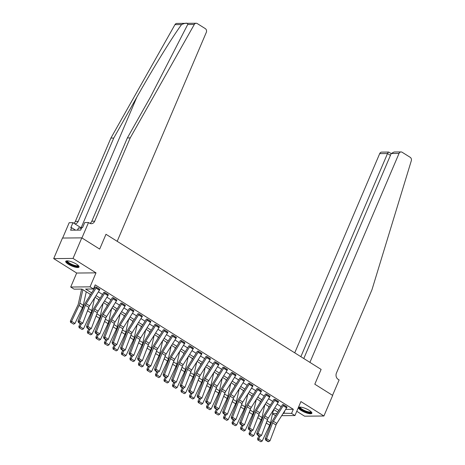 <?xml version="1.0" encoding="UTF-8"?>
<svg xmlns="http://www.w3.org/2000/svg" width="465" height="465" viewBox="0 0 465 465"><rect width="100%" height="100%" fill="white"/><g stroke="black" fill="none" stroke-linecap="round" stroke-linejoin="round"><path stroke-width="0.7" d="M68.309 264.219A7.231 1.907 -156.9 0 0 75.005 267.108A7.231 1.907 -156.9 0 0 79.033 267.02A7.231 1.907 -156.9 0 0 76.458 264.143A7.231 1.907 -156.9 0 0 69.762 261.26A7.231 1.907 -156.9 0 0 65.734 261.347A7.231 1.907 -156.9 0 0 68.309 264.219M301.14 410.461A7.231 1.907 -156.9 0 0 307.836 413.344A7.231 1.907 -156.9 0 0 311.87 413.263A7.231 1.907 -156.9 0 0 309.289 410.386A7.231 1.907 -156.9 0 0 302.599 407.503A7.231 1.907 -156.9 0 0 298.565 407.59A7.231 1.907 -156.9 0 0 301.14 410.461M90.605 294.525L81.95 289.091L74.115 289.16L70.709 287.021L90.041 286.847L93.442 288.98L85.607 289.056L91.657 292.851M76.673 273.036L96.005 272.862L73.028 258.43L81.799 237.865L62.467 238.039L53.696 258.604L76.673 273.036L70.709 287.021M296.78 411.287L304.575 416.181L323.902 416.001L300.925 401.568L294.961 415.553L281.691 415.675M275.571 415.693L272.513 413.774M273.908 409.653L272.909 411.996M73.028 258.43L53.696 258.604M303.785 358.515L391.228 153.508L394.076 152.003L401.057 151.939A2.784 2.296 89.5 0 1 402.132 152.253L410.2 157.315A2.784 2.296 89.5 0 1 411.304 160.756L371.971 289.747L336.445 373.035A4.638 3.83 89.5 0 0 338.096 379.289L339.119 379.928L332.539 395.349L314.805 384.212L332.673 395.436L323.902 416.001M285.667 409.374L293.31 409.305L95.197 284.871L93.442 288.98M93.517 288.806L94.011 289.12M98.388 291.869L102.521 294.461M106.903 297.216L111.03 299.809M115.413 302.558L119.54 305.15M123.922 307.906L128.049 310.498M132.432 313.247L136.559 315.84M140.941 318.595L145.068 321.187M149.451 323.936L153.578 326.535M157.96 329.284L162.087 331.876M166.47 334.631L170.597 337.224M174.98 339.973L179.106 342.566M183.489 345.321L187.622 347.913M191.999 350.662L196.131 353.255M200.508 356.01L204.641 358.602M209.023 361.357L213.15 363.95M217.533 366.699L221.66 369.291M226.042 372.047L230.169 374.639M234.552 377.388L238.679 379.981M243.061 382.736L247.188 385.328M251.571 388.077L255.698 390.676M260.08 393.425L264.207 396.017M268.59 398.772L272.717 401.365M277.099 404.114L281.226 406.706M286.986 407.189L283.342 404.62L282.47 404.631M278.477 401.847L274.832 399.278L273.955 399.284M269.967 396.5L266.323 393.931L265.445 393.942M261.458 391.158L257.808 388.589L256.936 388.595M252.948 385.811L249.298 383.241L248.426 383.247M244.439 380.469L240.789 377.894L239.917 377.906M235.929 375.121L232.279 372.552L231.407 372.558M227.414 369.774L223.77 367.205L222.898 367.216M218.905 364.432L215.26 361.863L214.388 361.869M210.395 359.085L206.751 356.516L205.879 356.527M201.886 353.743L198.241 351.174L197.369 351.18M193.376 348.395L189.732 345.826L188.86 345.832M184.867 343.054L181.222 340.479L180.35 340.49M176.357 337.706L172.713 335.137L171.841 335.143M167.848 332.359L164.203 329.79L163.325 329.801M159.338 327.017L155.694 324.448L154.816 324.454M150.829 321.67L147.178 319.1L146.306 319.106M142.319 316.328L138.669 313.759L137.797 313.765M133.81 310.98L130.159 308.411L129.287 308.417M125.294 305.633L121.65 303.064L120.778 303.075M116.785 300.291L113.14 297.722L112.268 297.728M108.275 294.944L104.631 292.375L103.759 292.386M99.766 289.602L96.121 287.033L95.249 287.039M81.799 237.865L99.673 249.089L105.985 234.284L321.117 369.408L309.917 362.375L399.04 153.433L391.228 153.508M96.005 272.862L90.041 286.847M293.31 409.305L291.555 413.414L294.961 415.553M314.805 384.212L321.117 369.408L314.805 384.212M277.82 412.112L273.693 409.52M269.311 406.77L265.184 404.178M260.801 401.423L256.674 398.831M252.292 396.081L248.165 393.483M243.782 390.734L239.655 388.141M235.273 385.386L231.146 382.794M226.763 380.045L222.636 377.452M218.254 374.697L214.127 372.105M209.744 369.355L205.617 366.763M201.235 364.008L197.102 361.415M192.725 358.666L188.592 356.068M184.216 353.319L180.083 350.726M175.7 347.971L171.573 345.379M167.191 342.629L163.064 340.037M158.681 337.282L154.554 334.69M150.172 331.94L146.045 329.342M141.662 326.593L137.535 324M133.153 321.245L129.026 318.653M124.643 315.904L120.516 313.311M116.134 310.556L112.007 307.964M107.624 305.214L103.497 302.622M99.115 299.867L94.982 297.275M272.554 413.588L276.919 413.548M283.255 413.199L291.555 413.414M96.034 295.606L100.167 298.199M104.549 300.948L108.676 303.54M113.059 306.296L117.186 308.888M121.568 311.637L125.695 314.235M130.078 316.985L134.205 319.577M138.587 322.332L142.714 324.925M147.097 327.674L151.224 330.266M155.606 333.021L159.733 335.614M164.116 338.363L168.243 340.961M172.625 343.711L176.752 346.303M181.135 349.058L185.268 351.65M189.644 354.4L193.777 356.992M198.154 359.747L202.287 362.34M206.669 365.089L210.796 367.681M215.179 370.436L219.306 373.029M223.688 375.778L227.815 378.376M232.198 381.126L236.325 383.718M240.707 386.473L244.834 389.066M249.217 391.815L253.344 394.407M257.726 397.162L261.853 399.755M266.236 402.504L270.363 405.096M274.745 407.851L278.872 410.444M285.074 410.31L283.72 413.49M286.62 407.857L283.214 405.718A3.243 1.616 122.1 0 0 283.679 404.835L287.085 406.974A3.243 1.616 122.1 0 1 286.62 407.857L276.809 423.429A4.638 2.308 -57.9 0 0 276.024 424.987L269.996 440.826L266.59 438.687L266.288 440.123L265.742 440.186L268.125 441.68L268.671 441.616L266.288 440.123M283.214 405.718L273.408 421.29A4.638 2.308 -57.9 0 0 272.624 422.848L266.59 438.687L265.224 438.85L271.258 423.011A6.952 3.464 122.1 0 1 272.432 420.668L282.243 405.102A0.93 0.459 -57.9 0 0 282.377 404.846M265.224 438.85L265.742 440.186M268.671 441.616L269.996 440.826M268.88 406.497L268.555 407.974M258.906 435.891L257.546 438.768L258.784 438.908L260.022 436.292M265.98 423.667L266.271 423.057A6.952 3.464 -57.9 0 0 267.067 420.819M258.418 440.256L260.801 441.75L258.418 440.256L258.784 438.908L262.19 441.047L269.677 425.19A6.952 3.464 -57.9 0 0 270.496 422.859L273.327 410.101M262.19 441.047L260.801 441.75M257.924 440.198L257.546 438.768M300.867 356.69L387.519 153.543L379.707 153.613A2.784 2.296 -90.5 0 1 381.724 152.113L388.699 152.049L391.199 153.566M294.734 352.836L379.707 153.613M401.057 151.939A2.784 2.296 89.5 0 0 399.04 153.433M389.048 152.369C388.694 151.747 388.182 152.136 387.519 153.543L390.431 155.368M130.217 137.907L94.691 221.195A4.638 3.83 -90.5 0 1 91.332 223.688A4.638 3.83 -90.5 0 1 89.536 223.165L88.513 222.526L81.933 237.952L99.673 249.089L105.985 234.284L117.186 241.318L206.303 32.381A2.784 2.296 89.5 0 0 205.315 28.627L197.247 23.564A2.784 2.296 89.5 0 0 196.172 23.25A2.784 2.296 89.5 0 0 194.3 24.453L130.217 137.907L127.358 137.931L150.451 97.046L187.703 24.517C187.959 22.709 185.913 22.727 181.565 24.575C172.55 36.683 152.997 68.431 136.844 97.173L113.751 138.059L78.225 221.346A4.638 3.83 -90.5 0 1 74.865 223.839A4.638 3.83 -90.5 0 1 74.836 223.839M113.751 138.059L110.891 138.082L75.365 221.369A4.638 3.83 -90.5 0 1 73.889 223.246M89.902 223.369A4.638 3.83 -90.5 0 0 91.832 221.218L127.358 137.931M181.565 24.575L174.968 24.633L110.891 138.082M88.513 222.526L84.729 222.561L82.567 227.618L81.735 227.629L80.683 230.094L70.599 230.187L71.651 227.722L70.814 227.728L72.97 222.671L69.186 222.706L62.641 238.039M81.549 228.059L72.97 222.671M174.968 24.633A2.784 2.296 -90.5 0 1 176.84 23.424L196.172 23.25M75.51 230.14L71.651 227.722M278.111 402.516L274.705 400.377A3.243 1.616 122.1 0 0 275.17 399.493L278.576 401.626A3.243 1.616 122.1 0 1 278.111 402.516L268.299 418.082A4.638 2.308 -57.9 0 0 267.514 419.639L261.487 435.478L258.081 433.345L257.779 434.775L257.232 434.839L259.61 436.339L260.156 436.275L257.779 434.775M274.705 400.377L264.893 415.943A4.638 2.308 -57.9 0 0 264.114 417.506L258.081 433.345L256.715 433.502L262.748 417.663A6.952 3.464 122.1 0 1 263.922 415.326L273.734 399.755A0.93 0.459 -57.9 0 0 273.862 399.505M256.715 433.502L257.232 434.839M260.156 436.275L261.487 435.478M269.601 397.168L266.195 395.029A3.243 1.616 122.1 0 0 266.66 394.146L270.066 396.285A3.243 1.616 122.1 0 1 269.601 397.168L259.79 412.74A4.638 2.308 -57.9 0 0 259.005 414.298L252.977 430.137L249.571 427.998L249.263 429.433L248.717 429.497L251.1 430.991L251.646 430.927L249.263 429.433M266.195 395.029L256.384 410.601A4.638 2.308 -57.9 0 0 255.599 412.159L249.571 427.998L248.205 428.16L254.233 412.321A6.952 3.464 122.1 0 1 255.413 409.979L265.224 394.413A0.93 0.459 -57.9 0 0 265.352 394.157M248.205 428.16L248.717 429.497M251.646 430.927L252.977 430.137M261.092 391.821L257.686 389.687A3.243 1.616 122.1 0 0 258.151 388.798L261.557 390.937A3.243 1.616 122.1 0 1 261.092 391.821L251.28 407.392A4.638 2.308 -57.9 0 0 250.496 408.95L244.468 424.789L241.062 422.65L240.754 424.086L240.207 424.15L242.591 425.649L243.137 425.585L240.754 424.086M257.686 389.687L247.874 405.253A4.638 2.308 -57.9 0 0 247.089 406.811L241.062 422.65L239.696 422.813L245.723 406.974A6.952 3.464 122.1 0 1 246.903 404.637L256.709 389.066A0.93 0.459 -57.9 0 0 256.843 388.81M239.696 422.813L240.207 424.15M243.137 425.585L244.468 424.789M260.371 401.156L260.045 402.626M250.397 430.549L249.037 433.426L250.275 433.56L251.513 430.945M257.471 418.326L257.761 417.71A6.952 3.464 -57.9 0 0 258.557 415.472M249.908 434.909L252.292 436.403L249.908 434.909L250.275 433.56L253.681 435.699L261.167 419.849A6.952 3.464 -57.9 0 0 261.987 417.512L264.818 404.753M253.681 435.699L252.292 436.403M249.414 434.856L249.037 433.426M251.861 395.808L251.536 397.284M241.887 425.202L240.527 428.079L241.765 428.219L243.003 425.597M248.961 412.978L249.252 412.362A6.952 3.464 -57.9 0 0 250.048 410.124M241.399 429.561L243.782 431.061L241.399 429.561L241.765 428.219L245.171 430.352L252.658 414.501A6.952 3.464 -57.9 0 0 253.477 412.164L256.308 399.412M245.171 430.352L243.782 431.061M240.905 429.509L240.527 428.079M243.352 390.461L243.021 391.937M233.378 419.86L232.018 422.737L233.256 422.871L234.494 420.255M240.452 407.631L240.742 407.02A6.952 3.464 -57.9 0 0 241.538 404.783M232.889 424.22L235.273 425.713L232.889 424.22L233.256 422.871L236.662 425.01L244.148 409.159A6.952 3.464 -57.9 0 0 244.962 406.823L247.799 394.064M236.662 425.01L235.273 425.713M232.395 424.161L232.018 422.737M252.582 386.479L249.176 384.34A3.243 1.616 122.1 0 0 249.641 383.456L253.047 385.595A3.243 1.616 122.1 0 1 252.582 386.479L242.771 402.045A4.638 2.308 -57.9 0 0 241.986 403.608L235.953 419.447L232.552 417.308L232.244 418.744L231.698 418.808L234.081 420.302L234.627 420.238L232.244 418.744M249.176 384.34L239.365 399.912A4.638 2.308 -57.9 0 0 238.58 401.469L232.552 417.308L231.186 417.465L237.214 401.626A6.952 3.464 122.1 0 1 238.394 399.29L248.2 383.718A0.93 0.459 -57.9 0 0 248.333 383.468M231.186 417.465L231.698 418.808M234.627 420.238L235.953 419.447M234.842 385.119L234.511 386.595M224.862 414.513L223.508 417.39L224.746 417.524L225.984 414.908M231.942 402.289L232.233 401.673A6.952 3.464 -57.9 0 0 233.029 399.435M224.38 418.872L226.763 420.372L224.38 418.872L224.746 417.524L228.152 419.663L235.639 403.812A6.952 3.464 -57.9 0 0 236.453 401.475L239.289 388.717M228.152 419.663L226.763 420.372M223.886 418.82L223.508 417.39M311.277 411.926A6.26 1.651 23.1 0 1 306.795 412.013A6.26 1.651 23.1 0 1 300.146 408.351A6.26 1.651 23.1 0 1 299.937 407.09M300.332 407.102A5.795 1.529 -156.9 0 0 300.716 408.043A5.795 1.529 -156.9 0 0 306.383 411.269A5.795 1.529 -156.9 0 0 310.992 411.647M298.861 407.288A7.184 1.895 -156.9 0 0 299.355 408.142A7.184 1.895 -156.9 0 0 305.854 411.949A7.184 1.895 -156.9 0 0 311.881 412.844M78.446 265.689A6.26 1.651 23.1 0 1 71.906 264.998A6.26 1.651 23.1 0 1 67.1 260.848M67.501 260.859A5.795 1.529 -156.9 0 0 72.139 264.475A5.795 1.529 -156.9 0 0 78.161 265.405M66.024 261.045A7.184 1.895 -156.9 0 0 71.796 265.213A7.184 1.895 -156.9 0 0 79.05 266.602M81.34 228.548L78.579 227.815L77.388 230.129M77.591 230.123L78.579 227.815M244.073 381.131L240.667 378.992A3.243 1.616 122.1 0 0 241.132 378.109L244.538 380.248A3.243 1.616 122.1 0 1 244.073 381.131L234.261 396.703A4.638 2.308 -57.9 0 0 233.477 398.261L227.443 414.1L224.043 411.961L223.735 413.397L223.188 413.461L225.572 414.96L226.118 414.896L223.735 413.397M240.667 378.992L230.855 394.564A4.638 2.308 -57.9 0 0 230.07 396.122L224.043 411.961L222.677 412.124L228.704 396.285A6.952 3.464 122.1 0 1 229.884 393.942L239.69 378.376A0.93 0.459 -57.9 0 0 239.824 378.121M222.677 412.124L223.188 413.461M226.118 414.896L227.443 414.1M226.333 379.771L226.002 381.248M216.353 409.171L214.999 412.042L216.237 412.182L217.475 409.566M223.433 396.941L223.723 396.331A6.952 3.464 -57.9 0 0 224.519 394.093M215.87 413.53L218.254 415.024L215.87 413.53L216.237 412.182L219.643 414.321L227.129 398.47A6.952 3.464 -57.9 0 0 227.943 396.134L230.78 383.375M219.643 414.321L218.254 415.024M215.376 413.472L214.999 412.042M235.557 375.79L232.157 373.651A3.243 1.616 122.1 0 0 232.622 372.767L236.022 374.906A3.243 1.616 122.1 0 1 235.557 375.79L225.752 391.356A4.638 2.308 -57.9 0 0 224.967 392.919L218.934 408.752L215.533 406.619L215.225 408.049L214.679 408.119L217.062 409.613L217.608 409.549L215.225 408.049M232.157 373.651L222.346 389.217A4.638 2.308 -57.9 0 0 221.561 390.78L215.533 406.619L214.167 406.776L220.195 390.937A6.952 3.464 122.1 0 1 221.369 388.601L231.181 373.029A0.93 0.459 -57.9 0 0 231.314 372.779M214.167 406.776L214.679 408.119M217.608 409.549L218.934 408.752M217.823 374.43L217.492 375.906M207.843 403.823L206.489 406.701L207.727 406.834L208.959 404.219M214.923 391.6L215.214 390.984A6.952 3.464 -57.9 0 0 216.01 388.746M207.361 408.183L209.744 409.682L207.361 408.183L207.727 406.834L211.127 408.973L218.614 393.123A6.952 3.464 -57.9 0 0 219.434 390.786L222.27 378.028M211.127 408.973L209.744 409.682M206.867 408.131L206.489 406.701M227.048 370.442L223.648 368.303A3.243 1.616 122.1 0 0 224.113 367.42L227.513 369.559A3.243 1.616 122.1 0 1 227.048 370.442L217.242 386.014A4.638 2.308 -57.9 0 0 216.458 387.572L210.424 403.411L207.024 401.272L206.716 402.707L206.169 402.771L208.553 404.265L209.099 404.201L206.716 402.707M223.648 368.303L213.836 383.875A4.638 2.308 -57.9 0 0 213.051 385.433L207.024 401.272L205.658 401.435L211.685 385.595A6.952 3.464 122.1 0 1 212.86 383.253L222.671 367.687A0.93 0.459 -57.9 0 0 222.805 367.431M205.658 401.435L206.169 402.771M209.099 404.201L210.424 403.411M209.314 369.082L208.983 370.559M199.334 398.476L197.98 401.353L199.218 401.493L200.45 398.877M206.414 386.252L206.704 385.642A6.952 3.464 -57.9 0 0 207.5 383.404M198.851 402.835L201.235 404.335L198.851 402.835L199.218 401.493L202.618 403.632L210.104 387.775A6.952 3.464 -57.9 0 0 210.924 385.439L213.761 372.686M202.618 403.632L201.235 404.335M198.357 402.783L197.98 401.353M218.538 365.095L215.138 362.962A3.243 1.616 122.1 0 0 215.603 362.078L219.003 364.211A3.243 1.616 122.1 0 1 218.538 365.095L208.733 380.666A4.638 2.308 -57.9 0 0 207.948 382.224L201.915 398.063L198.508 395.924L198.206 397.36L197.66 397.424L200.043 398.924L200.589 398.86L198.206 397.36M215.138 362.962L205.327 378.527A4.638 2.308 -57.9 0 0 204.542 380.091L198.508 395.924L197.143 396.087L203.176 380.248A6.952 3.464 122.1 0 1 204.35 377.911L214.162 362.34A0.93 0.459 -57.9 0 0 214.295 362.09M197.143 396.087L197.66 397.424M200.589 398.86L201.915 398.063M200.804 363.735L200.473 365.211M190.824 393.134L189.464 396.011L190.708 396.145L191.94 393.529M197.904 380.911L198.195 380.294A6.952 3.464 -57.9 0 0 198.991 378.057M190.342 397.494L192.725 398.987L190.342 397.494L190.708 396.145L194.108 398.284L201.595 382.433A6.952 3.464 -57.9 0 0 202.415 380.097L205.251 367.338M194.108 398.284L192.725 398.987M189.848 397.436L189.464 396.011M210.029 359.753L206.629 357.614A3.243 1.616 122.1 0 0 207.094 356.731L210.494 358.87A3.243 1.616 122.1 0 1 210.029 359.753L200.217 375.325A4.638 2.308 -57.9 0 0 199.439 376.882L193.405 392.722L189.999 390.583L189.697 392.018L189.15 392.082L191.534 393.576L192.08 393.512L189.697 392.018M206.629 357.614L196.817 373.186A4.638 2.308 -57.9 0 0 196.032 374.744L189.999 390.583L188.633 390.74L194.666 374.906A6.952 3.464 122.1 0 1 195.841 372.564L205.652 356.992A0.93 0.459 -57.9 0 0 205.786 356.742M188.633 390.74L189.15 392.082M192.08 393.512L193.405 392.722M192.289 358.393L191.964 359.869M182.315 387.787L180.955 390.664L182.199 390.803L183.431 388.182M189.394 375.563L189.685 374.947A6.952 3.464 -57.9 0 0 190.476 372.709M181.832 392.146L184.216 393.646L181.832 392.146L182.199 390.803L185.599 392.937L193.085 377.086A6.952 3.464 -57.9 0 0 193.905 374.749L196.742 361.991M185.599 392.937L184.216 393.646M181.333 392.094L180.955 390.664M201.519 354.406L198.113 352.267A3.243 1.616 122.1 0 0 198.578 351.383L201.984 353.522A3.243 1.616 122.1 0 1 201.519 354.406L191.708 369.977A4.638 2.308 -57.9 0 0 190.923 371.535L184.896 387.374L181.49 385.235L181.187 386.671L180.641 386.735L183.024 388.234L183.57 388.17L181.187 386.671M198.113 352.267L188.308 367.838A4.638 2.308 -57.9 0 0 187.523 369.396L181.49 385.235L180.124 385.398L186.157 369.559A6.952 3.464 122.1 0 1 187.331 367.216L197.143 351.65A0.93 0.459 -57.9 0 0 197.276 351.395M180.124 385.398L180.641 386.735M183.57 388.17L184.896 387.374M183.78 353.045L183.454 354.522M173.805 382.445L172.445 385.322L173.689 385.456L174.921 382.84M180.885 370.216L181.17 369.605A6.952 3.464 -57.9 0 0 181.966 367.367M173.323 386.804L175.706 388.298L173.323 386.804L173.689 385.456L177.089 387.595L184.576 371.744A6.952 3.464 -57.9 0 0 185.395 369.408L188.232 356.649M177.089 387.595L175.706 388.298M172.823 386.746L172.445 385.322M193.01 349.064L189.604 346.925A3.243 1.616 122.1 0 0 190.069 346.041L193.475 348.18A3.243 1.616 122.1 0 1 193.01 349.064L183.198 364.63A4.638 2.308 -57.9 0 0 182.414 366.193L176.386 382.032L172.98 379.893L172.678 381.329L172.131 381.393L174.515 382.887L175.061 382.823L172.678 381.329M189.604 346.925L179.798 362.497A4.638 2.308 -57.9 0 0 179.013 364.054L172.98 379.893L171.614 380.05L177.647 364.211A6.952 3.464 122.1 0 1 178.822 361.875L188.633 346.303A0.93 0.459 -57.9 0 0 188.767 346.053M171.614 380.05L172.131 381.393M175.061 382.823L176.386 382.032M175.27 347.704L174.945 349.18M165.296 377.098L163.936 379.975L165.174 380.108L166.412 377.493M172.376 364.874L172.66 364.258A6.952 3.464 -57.9 0 0 173.457 362.02M164.813 381.457L167.197 382.957L164.813 381.457L165.174 380.108L168.58 382.247L176.066 366.397A6.952 3.464 -57.9 0 0 176.886 364.06L179.722 351.302M168.58 382.247L167.197 382.957M164.314 381.405L163.936 379.975M184.5 343.716L181.094 341.577A3.243 1.616 122.1 0 0 181.559 340.694L184.965 342.833A3.243 1.616 122.1 0 1 184.5 343.716L174.689 359.288A4.638 2.308 -57.9 0 0 173.904 360.846L167.877 376.685L164.47 374.546L164.168 375.982L163.622 376.046L166.005 377.545L166.551 377.475L164.168 375.982M181.094 341.577L171.289 357.149A4.638 2.308 -57.9 0 0 170.504 358.707L164.47 374.546L163.105 374.709L169.138 358.87A6.952 3.464 122.1 0 1 170.312 356.527L180.124 340.961A0.93 0.459 -57.9 0 0 180.257 340.706M163.105 374.709L163.622 376.046M166.551 377.475L167.877 376.685M166.761 342.356L166.435 343.833M156.786 371.75L155.426 374.627L156.664 374.767L157.902 372.151M163.86 359.526L164.151 358.916A6.952 3.464 -57.9 0 0 164.947 356.678M156.304 376.115L158.681 377.609L156.304 376.115L156.664 374.767L160.07 376.906L167.557 361.055A6.952 3.464 -57.9 0 0 168.377 358.718L171.207 345.96M160.07 376.906L158.681 377.609M155.804 376.057L155.426 374.627M175.991 338.375L172.585 336.236A3.243 1.616 122.1 0 0 173.05 335.352L176.456 337.485A3.243 1.616 122.1 0 1 175.991 338.375L166.179 353.941A4.638 2.308 -57.9 0 0 165.395 355.504L159.367 371.337L155.961 369.204L155.659 370.634L155.112 370.698L157.495 372.198L158.042 372.134L155.659 370.634M172.585 336.236L162.773 351.802A4.638 2.308 -57.9 0 0 161.994 353.365L155.961 369.204L154.595 369.361L160.628 353.522A6.952 3.464 122.1 0 1 161.803 351.185L171.614 335.614A0.93 0.459 -57.9 0 0 171.748 335.364M154.595 369.361L155.112 370.698M158.042 372.134L159.367 371.337M158.251 337.015L157.926 338.485M148.277 366.408L146.917 369.286L148.155 369.419L149.393 366.804M155.351 354.185L155.641 353.569A6.952 3.464 -57.9 0 0 156.438 351.331M147.789 370.768L150.172 372.262L147.789 370.768L148.155 369.419L151.561 371.558L159.047 355.708A6.952 3.464 -57.9 0 0 159.867 353.371L162.698 340.613M151.561 371.558L150.172 372.262M147.295 370.715L146.917 369.286M167.481 333.027L164.075 330.888A3.243 1.616 122.1 0 0 164.54 330.005L167.946 332.144A3.243 1.616 122.1 0 1 167.481 333.027L157.67 348.599A4.638 2.308 -57.9 0 0 156.885 350.157L150.858 365.996L147.452 363.857L147.143 365.292L146.597 365.356L148.98 366.85L149.527 366.786L147.143 365.292M164.075 330.888L154.264 346.46A4.638 2.308 -57.9 0 0 153.485 348.018L147.452 363.857L146.086 364.019L152.119 348.18A6.952 3.464 122.1 0 1 153.293 345.838L163.105 330.272A0.93 0.459 -57.9 0 0 163.232 330.016M146.086 364.019L146.597 365.356M149.527 366.786L150.858 365.996M149.742 331.667L149.416 333.143M139.767 361.061L138.407 363.938L139.645 364.078L140.883 361.456M146.841 348.837L147.132 348.227A6.952 3.464 -57.9 0 0 147.928 345.983M139.279 365.42L141.662 366.92L139.279 365.42L139.645 364.078L143.051 366.217L150.538 350.36A6.952 3.464 -57.9 0 0 151.357 348.023L154.188 335.271M143.051 366.217L141.662 366.92M138.785 365.368L138.407 363.938M158.972 327.68L155.566 325.547A3.243 1.616 122.1 0 0 156.031 324.657L159.437 326.796A3.243 1.616 122.1 0 1 158.972 327.68L149.16 343.251A4.638 2.308 -57.9 0 0 148.376 344.809L142.348 360.648L138.942 358.509L138.634 359.945L138.088 360.009L140.471 361.508L141.017 361.445L138.634 359.945M155.566 325.547L145.754 341.112A4.638 2.308 -57.9 0 0 144.97 342.676L138.942 358.509L137.576 358.672L143.604 342.833A6.952 3.464 122.1 0 1 144.784 340.496L154.595 324.925A0.93 0.459 -57.9 0 0 154.723 324.675M137.576 358.672L138.088 360.009M141.017 361.445L142.348 360.648M141.232 326.32L140.907 327.796M131.258 355.719L129.898 358.596L131.136 358.73L132.374 356.114M138.332 343.49L138.622 342.879A6.952 3.464 -57.9 0 0 139.419 340.642M130.77 360.079L133.153 361.572L130.77 360.079L131.136 358.73L134.542 360.869L142.028 345.018A6.952 3.464 -57.9 0 0 142.848 342.682L145.679 329.923M134.542 360.869L133.153 361.572M130.276 360.02L129.898 358.596M150.462 322.338L147.056 320.199A3.243 1.616 122.1 0 0 147.521 319.316L150.927 321.454A3.243 1.616 122.1 0 1 150.462 322.338L140.651 337.904A4.638 2.308 -57.9 0 0 139.866 339.467L133.833 355.307L130.433 353.168L130.124 354.603L129.578 354.667L131.961 356.161L132.508 356.097L130.124 354.603M147.056 320.199L137.245 335.771A4.638 2.308 -57.9 0 0 136.46 337.328L130.433 353.168L129.067 353.324L135.094 337.491A6.952 3.464 122.1 0 1 136.274 335.149L146.08 319.577A0.93 0.459 -57.9 0 0 146.213 319.327M129.067 353.324L129.578 354.667M132.508 356.097L133.833 355.307M132.723 320.978L132.391 322.454M122.748 350.372L121.388 353.249L122.626 353.388L123.864 350.767M129.822 338.148L130.113 337.532A6.952 3.464 -57.9 0 0 130.909 335.294M122.26 354.731L124.643 356.231L122.26 354.731L122.626 353.388L126.032 355.522L133.519 339.671A6.952 3.464 -57.9 0 0 134.333 337.334L137.169 324.576M126.032 355.522L124.643 356.231M121.766 354.679L121.388 353.249M141.953 316.991L138.547 314.851A3.243 1.616 122.1 0 0 139.012 313.968L142.418 316.107A3.243 1.616 122.1 0 1 141.953 316.991L132.141 332.562A4.638 2.308 -57.9 0 0 131.357 334.12L125.323 349.959L121.923 347.82L121.615 349.256L121.069 349.32L123.452 350.819L123.998 350.755L121.615 349.256M138.547 314.851L128.735 330.423A4.638 2.308 -57.9 0 0 127.951 331.981L121.923 347.82L120.557 347.983L126.585 332.144A6.952 3.464 122.1 0 1 127.765 329.801L137.57 314.235A0.93 0.459 -57.9 0 0 137.704 313.98M120.557 347.983L121.069 349.32M123.998 350.755L125.323 349.959M124.213 315.63L123.882 317.107M114.233 345.03L112.879 347.901L114.117 348.041L115.355 345.425M121.313 332.8L121.603 332.19A6.952 3.464 -57.9 0 0 122.4 329.952M113.751 349.389L116.134 350.883L113.751 349.389L114.117 348.041L117.523 350.18L125.009 334.329A6.952 3.464 -57.9 0 0 125.823 331.993L128.66 319.234M117.523 350.18L116.134 350.883M113.257 349.331L112.879 347.901M133.438 311.649L130.037 309.51A3.243 1.616 122.1 0 0 130.502 308.626L133.903 310.765A3.243 1.616 122.1 0 1 133.438 311.649L123.632 327.215A4.638 2.308 -57.9 0 0 122.847 328.778L116.814 344.612L113.414 342.478L113.105 343.914L112.559 343.978L114.942 345.472L115.489 345.408L113.105 343.914M130.037 309.51L120.226 325.076A4.638 2.308 -57.9 0 0 119.441 326.639L113.414 342.478L112.048 342.635L118.075 326.796A6.952 3.464 122.1 0 1 119.255 324.46L129.061 308.888A0.93 0.459 -57.9 0 0 129.194 308.638M112.048 342.635L112.559 343.978M115.489 345.408L116.814 344.612M115.704 310.289L115.372 311.765M105.724 339.683L104.369 342.56L105.607 342.693L106.84 340.078M112.803 327.459L113.094 326.843A6.952 3.464 -57.9 0 0 113.89 324.605M105.241 344.042L107.624 345.542L105.241 344.042L105.607 342.693L109.008 344.832L116.494 328.982A6.952 3.464 -57.9 0 0 117.314 326.645L120.15 313.887M109.008 344.832L107.624 345.542M104.747 343.99L104.369 342.56M124.928 306.301L121.528 304.162A3.243 1.616 122.1 0 0 121.993 303.279L125.393 305.418A3.243 1.616 122.1 0 1 124.928 306.301L115.122 321.873A4.638 2.308 -57.9 0 0 114.338 323.431L108.304 339.27L104.904 337.131L104.596 338.567L104.05 338.63L106.433 340.124L106.979 340.06L104.596 338.567M121.528 304.162L111.716 319.734A4.638 2.308 -57.9 0 0 110.932 321.292L104.904 337.131L103.538 337.294L109.566 321.454A6.952 3.464 122.1 0 1 110.74 319.112L120.551 303.546A0.93 0.459 -57.9 0 0 120.685 303.29M103.538 337.294L104.05 338.63M106.979 340.06L108.304 339.27M107.194 304.941L106.863 306.418M97.214 334.335L95.86 337.212L97.098 337.352L98.33 334.736M104.294 322.111L104.584 321.501A6.952 3.464 -57.9 0 0 105.381 319.263M96.732 338.694L99.115 340.194L96.732 338.694L97.098 337.352L100.498 339.491L107.985 323.634A6.952 3.464 -57.9 0 0 108.804 321.303L111.641 308.545M100.498 339.491L99.115 340.194M96.238 338.642L95.86 337.212M116.419 300.954L113.018 298.821A3.243 1.616 122.1 0 0 113.483 297.937L116.884 300.07A3.243 1.616 122.1 0 1 116.419 300.954L106.613 316.525A4.638 2.308 -57.9 0 0 105.828 318.083L99.795 333.922L96.395 331.783L96.086 333.219L95.54 333.283L97.923 334.783L98.47 334.719L96.086 333.219M113.018 298.821L103.207 314.387A4.638 2.308 -57.9 0 0 102.422 315.95L96.395 331.783L95.029 331.946L101.056 316.107A6.952 3.464 122.1 0 1 102.23 313.77L112.042 298.199A0.93 0.459 -57.9 0 0 112.175 297.949M95.029 331.946L95.54 333.283M98.47 334.719L99.795 333.922M98.685 299.6L98.353 301.07M88.705 328.993L87.344 331.871L88.588 332.004L89.821 329.389M95.784 316.77L96.075 316.154A6.952 3.464 -57.9 0 0 96.871 313.916M88.222 333.353L90.605 334.847L88.222 333.353L88.588 332.004L91.989 334.143L99.475 318.293A6.952 3.464 -57.9 0 0 100.295 315.956L103.131 303.197M91.989 334.143L90.605 334.847M87.728 333.3L87.344 331.871M107.909 295.612L104.509 293.473A3.243 1.616 122.1 0 0 104.974 292.59L108.374 294.729A3.243 1.616 122.1 0 1 107.909 295.612L98.098 311.184A4.638 2.308 -57.9 0 0 97.319 312.742L91.285 328.581L87.879 326.442L87.577 327.877L87.031 327.941L89.414 329.435L89.96 329.371L87.577 327.877M104.509 293.473L94.697 309.045A4.638 2.308 -57.9 0 0 93.913 310.603L87.879 326.442L86.513 326.599L92.547 310.765A6.952 3.464 122.1 0 1 93.721 308.423L103.532 292.851A0.93 0.459 -57.9 0 0 103.666 292.601M86.513 326.599L87.031 327.941M89.96 329.371L91.285 328.581M90.169 294.252L89.844 295.728M80.195 323.646L78.835 326.523L80.079 326.663L81.311 324.041M87.275 311.422L87.565 310.806A6.952 3.464 -57.9 0 0 88.362 308.568M79.713 328.005L82.096 329.505L79.713 328.005L80.079 326.663L83.479 328.796L90.966 312.945A6.952 3.464 -57.9 0 0 91.785 310.608L94.622 297.856M83.479 328.796L82.096 329.505M79.219 327.953L78.835 326.523M99.4 290.265L95.999 288.126A3.243 1.616 122.1 0 0 96.464 287.242L99.865 289.381A3.243 1.616 122.1 0 1 99.4 290.265L89.588 305.836A4.638 2.308 -57.9 0 0 88.809 307.394L82.776 323.233L79.37 321.094L79.067 322.53L78.521 322.594L80.904 324.093L81.451 324.029L79.067 322.53M95.999 288.126L86.188 303.697A4.638 2.308 -57.9 0 0 85.403 305.255L79.37 321.094L78.004 321.257L84.037 305.418A6.952 3.464 122.1 0 1 85.211 303.081L95.023 287.51A0.93 0.459 -57.9 0 0 95.156 287.254M78.004 321.257L78.521 322.594M81.451 324.029L82.776 323.233M81.619 289.091L78.358 303.767A4.638 2.308 122.1 0 1 77.812 305.325L70.325 321.181L71.569 321.315L79.056 305.464A6.952 3.464 -57.9 0 0 79.87 303.128L82.863 289.66M71.203 322.663L73.586 324.157L71.203 322.663L71.569 321.315L74.97 323.454L82.456 307.603A6.952 3.464 -57.9 0 0 83.276 305.267L86.269 291.799M74.97 323.454L73.586 324.157M70.703 322.605L70.325 321.181M276.809 423.429L273.408 421.29M276.024 424.987L272.624 422.848M266.271 423.057L269.677 425.19M267.102 420.726L270.496 422.859M136.844 97.173L81.131 227.792M78.225 221.346L75.365 221.369M91.832 221.218L94.691 221.195M194.3 24.453L187.703 24.517M268.299 418.082L264.893 415.943M267.514 419.639L264.114 417.506M259.79 412.74L256.384 410.601M259.005 414.298L255.599 412.159M251.28 407.392L247.874 405.253M250.496 408.95L247.089 406.811M257.761 417.71L261.167 419.849M258.592 415.379L261.987 417.512M249.252 412.362L252.658 414.501M250.083 410.037L253.477 412.164M240.742 407.02L244.148 409.159M241.573 404.69L244.962 406.823M242.771 402.045L239.365 399.912M241.986 403.608L238.58 401.469M232.233 401.673L235.639 403.812M233.064 399.348L236.453 401.475M234.261 396.703L230.855 394.564M233.477 398.261L230.07 396.122M223.723 396.331L227.129 398.47M224.554 394L227.943 396.134M225.752 391.356L222.346 389.217M224.967 392.919L221.561 390.78M215.214 390.984L218.614 393.123M216.045 388.659L219.434 390.786M217.242 386.014L213.836 383.875M216.458 387.572L213.051 385.433M206.704 385.642L210.104 387.775M207.535 383.311L210.924 385.439M208.733 380.666L205.327 378.527M207.948 382.224L204.542 380.091M198.195 380.294L201.595 382.433M199.026 377.964L202.415 380.097M200.217 375.325L196.817 373.186M199.439 376.882L196.032 374.744M189.685 374.947L193.085 377.086M190.511 372.622L193.905 374.749M191.708 369.977L188.308 367.838M190.923 371.535L187.523 369.396M181.17 369.605L184.576 371.744M182.001 367.274L185.395 369.408M183.198 364.63L179.798 362.497M182.414 366.193L179.013 364.054M172.66 364.258L176.066 366.397M173.492 361.933L176.886 364.06M174.689 359.288L171.289 357.149M173.904 360.846L170.504 358.707M164.151 358.916L167.557 361.055M164.982 356.585L168.377 358.718M166.179 353.941L162.773 351.802M165.395 355.504L161.994 353.365M155.641 353.569L159.047 355.708M156.472 351.238L159.867 353.371M157.67 348.599L154.264 346.46M156.885 350.157L153.485 348.018M147.132 348.227L150.538 350.36M147.963 345.896L151.357 348.023M149.16 343.251L145.754 341.112M148.376 344.809L144.97 342.676M138.622 342.879L142.028 345.018M139.453 340.549L142.848 342.682M140.651 337.904L137.245 335.771M139.866 339.467L136.46 337.328M130.113 337.532L133.519 339.671M130.944 335.207L134.333 337.334M132.141 332.562L128.735 330.423M131.357 334.12L127.951 331.981M121.603 332.19L125.009 334.329M122.434 329.859L125.823 331.993M123.632 327.215L120.226 325.076M122.847 328.778L119.441 326.639M113.094 326.843L116.494 328.982M113.925 324.518L117.314 326.645M115.122 321.873L111.716 319.734M114.338 323.431L110.932 321.292M104.584 321.501L107.985 323.634M105.416 319.17L108.804 321.303M106.613 316.525L103.207 314.387M105.828 318.083L102.422 315.95M96.075 316.154L99.475 318.293M96.906 313.823L100.295 315.956M98.098 311.184L94.697 309.045M97.319 312.742L93.913 310.603M87.565 310.806L90.966 312.945M88.391 308.481L91.785 310.608M89.588 305.836L86.188 303.697M88.809 307.394L85.403 305.255M79.056 305.464L82.456 307.603M79.87 303.128L83.276 305.267"/></g></svg>
